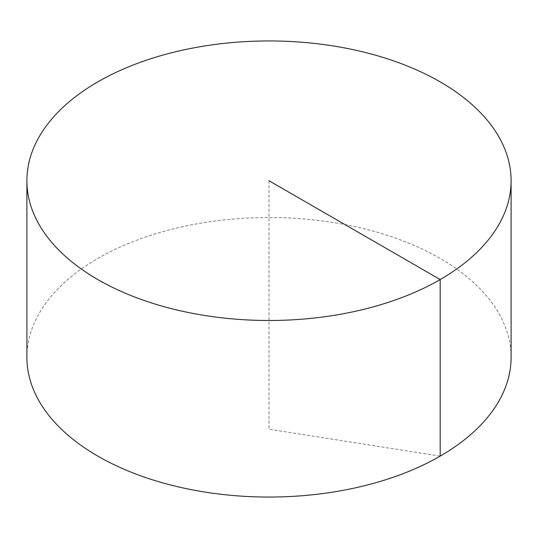 <?xml version="1.0" encoding="UTF-8"?>
<svg xmlns="http://www.w3.org/2000/svg" width="538" height="538" viewBox="0 0 538 538"><rect width="100%" height="100%" fill="white"/><g stroke="black" fill="none" stroke-linecap="round" stroke-linejoin="round"><path stroke-width="0.4" stroke-dasharray="2.69 2.02" d="M26.9 357.279A242.1 139.772 180 0 1 176.35 228.146A242.1 139.772 180 0 1 440.192 258.442A242.1 139.772 180 0 1 511.1 357.279M269 180.721L269 429.23L440.192 456.116"/><path stroke-width="0.81" d="M511.1 180.721L511.1 357.279A242.1 139.772 180 0 1 361.65 486.413A242.1 139.772 180 0 1 97.808 456.116A242.1 139.772 180 0 1 26.9 357.279L26.9 180.721A242.1 139.772 180 0 1 176.35 51.587A242.1 139.772 180 0 1 440.192 81.884A242.1 139.772 180 0 1 511.1 180.721A242.1 139.772 180 0 1 269 320.493A242.1 139.772 180 0 1 26.9 180.721M440.192 456.116L440.192 279.558L269 180.721"/></g></svg>

